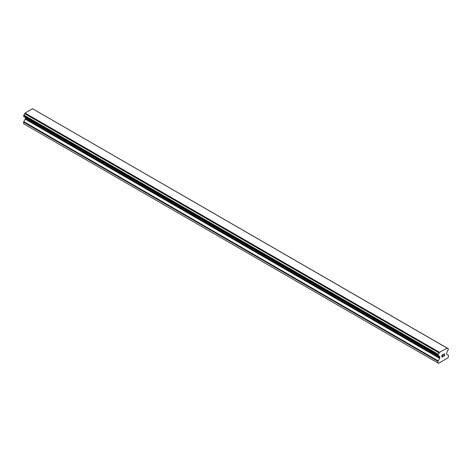 <?xml version="1.0" encoding="UTF-8"?>
<svg xmlns="http://www.w3.org/2000/svg" width="472" height="472" viewBox="0 0 472 472"><rect width="100%" height="100%" fill="white"/><g stroke="black" fill="none" stroke-linecap="round" stroke-linejoin="round"><path stroke-width="0.71" d="M442.01 355.186L442.01 356.006L442.004 355.186L442.919 354.655L442.01 355.186M442.01 356.006L442.5 355.723M442.506 355.858L442.01 356.142L442.5 355.853M442.01 356.142L442.01 356.962L442.004 356.142M442.01 356.962L442.919 356.437M441.886 357.168L442.919 356.572L441.886 357.168L441.886 355.115L442.919 354.525M443.633 354.631L443.975 353.911L444.577 353.764M444.329 354.897L443.774 355.941L444.323 354.891M443.774 355.941L444.742 355.387M443.987 354.041L444.305 353.858L443.987 354.041M444.465 353.858L443.527 356.224L444.742 355.516M444.748 355.522L443.527 356.224M439.155 356.236L438.335 355.764A1.463 0.844 -60 0 1 438.871 355.782A1.463 0.844 -60 0 1 439.155 356.236L439.65 356.596A0.732 0.425 -60 0 1 439.798 356.932L439.798 357.864A0.732 0.425 -60 0 1 439.65 358.372L438.193 360.897A0.732 0.425 -60 0 0 438.04 361.41L438.04 362.998L438.559 363.298L447.881 357.918L448.4 357.015L448.4 355.428A0.732 0.425 -60 0 0 448.247 355.091L446.789 354.254A0.732 0.425 -60 0 1 446.636 353.917L446.636 352.985A0.732 0.425 -60 0 1 446.789 352.472L447.285 351.546A1.463 0.844 -60 0 1 448.105 350.124L448.4 348.926L447.244 348.135L448.099 348.702A1.463 0.844 -60 0 1 447.568 348.684A1.463 0.844 -60 0 1 447.285 348.23L32.733 108.82M438.335 355.764L438.04 354.909L438.341 354.336A1.463 0.844 -60 0 0 439.155 352.926L439.473 352.301L447.214 348.112M25.258 117.357A0.732 0.425 -60 0 1 25.364 117.658L25.364 118.59A0.732 0.425 -60 0 1 25.211 119.103L23.753 121.629A0.732 0.425 120 0 0 23.6 122.136L23.6 123.723L438.04 362.998M24.756 117.062L439.196 356.331M23.759 116.484L438.199 355.758L23.759 116.484M446.966 347.976L32.527 108.702L25.034 113.026L24.715 113.652A1.463 0.844 -60 0 1 23.901 115.062L23.677 116.436L438.116 355.711M439.473 352.301L25.034 113.026M439.267 352.661L24.827 113.386M439.155 352.926L24.715 113.652M448.099 348.702L447.285 348.23M438.341 354.336L23.901 115.062M438.205 354.496L23.765 115.221M438.116 354.655L23.677 115.38M438.04 354.909L23.6 115.634M438.04 355.54L23.6 116.265M439.798 356.932L25.364 117.658M439.798 357.864L25.364 118.59M439.65 358.372L25.211 119.103M438.193 360.897L23.753 121.629M438.04 361.41L23.6 122.136M439.226 356.36L24.786 117.085"/></g></svg>
